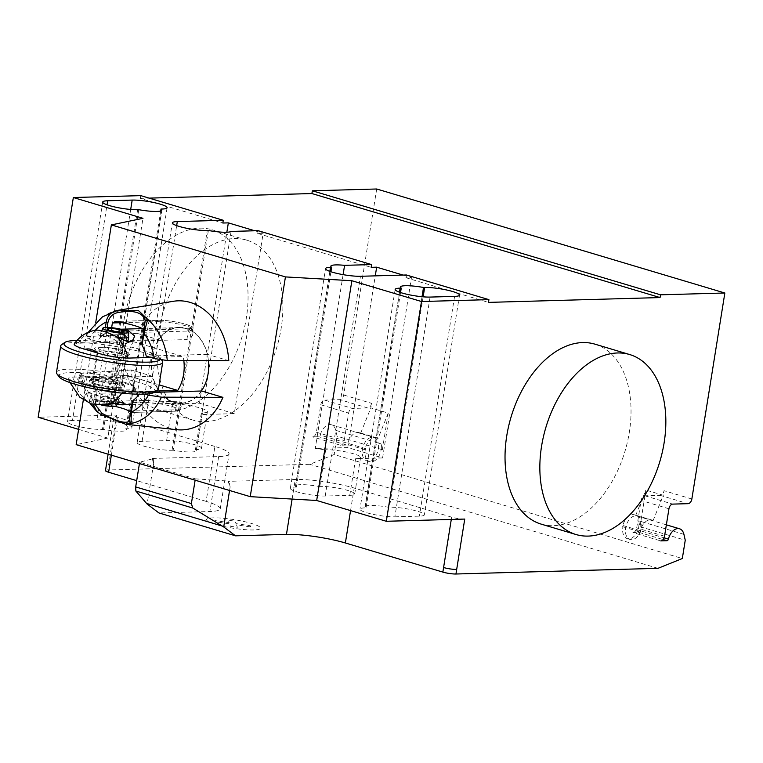 <?xml version="1.0" encoding="UTF-8"?>
<svg xmlns="http://www.w3.org/2000/svg" width="763" height="763" viewBox="0 0 763 763"><rect width="100%" height="100%" fill="white"/><g stroke="black" fill="none" stroke-linecap="round" stroke-linejoin="round"><path stroke-width="0.57" stroke-dasharray="3.81 2.86" d="M122.204 322.673L156.92 321.69A21.126 3.338 -170.9 0 1 186.372 325.992A21.126 3.338 -170.9 0 1 193.449 329.721A21.126 3.338 -170.9 0 1 188.251 331.056L143.73 332.306L142.357 340.842L186.887 339.592L192.514 335.539L186.01 328.281A38.036 28.813 -91.6 0 1 207.526 354.375L228.805 360.727M137.197 333.364L87.335 336.674L85.666 337.16L89.176 339.049L97.197 341.442A38.036 28.813 88.4 0 1 104.321 333.898A42.509 41.212 59.8 0 1 106.286 332.906L111.026 331.485L155.547 330.236L177.617 327.375L186.01 328.281A38.036 28.813 -91.6 0 0 179 327.337A38.036 28.813 -91.6 0 0 158.475 339.716L137.197 333.364A64.559 48.908 88.4 0 1 173.296 301.299M141.68 343.484L142.357 340.851M207.526 354.375L146.238 356.092M97.197 341.442L158.475 339.716M143.73 332.306L143.892 330.036L187.154 328.805A19.256 3.042 9.1 0 0 185.438 324.189A19.256 3.042 9.1 0 0 158.599 320.279L115.337 321.5M111.026 331.485L111.627 327.699M106.286 332.906L107.163 327.413M105.351 327.451L104.321 333.898M176.911 429.703A64.559 48.908 88.4 0 1 131.331 369.988L152.61 376.34A38.036 28.813 -91.6 0 0 174.126 402.444A38.036 28.813 -91.6 0 0 181.136 403.379A38.036 28.813 -91.6 0 0 201.651 390.999M95.432 404.867L95.356 401.157L97.035 390.646L101.145 393.155L145.676 391.896C154.584 394.156 164.064 397.676 174.126 402.444L179.753 403.417L181.766 402.635L177.006 401.262L132.476 402.511L132.428 401.224M97.035 390.646A42.509 41.212 59.8 0 1 95.499 388.987A38.036 28.813 88.4 0 1 91.331 378.066L83.31 375.673L79.772 373.918L81.469 373.298L131.331 369.988M152.61 376.34L91.331 378.066M145.027 394.109L140.373 392.716L154.24 392.335M140.373 392.716A38.036 28.813 88.4 0 1 139.305 394.213M145.409 402.683A19.256 3.042 -170.9 0 1 172.238 406.593A19.256 3.042 -170.9 0 1 173.954 411.209A1.879 1.421 -91.6 0 0 175.643 409.798A21.126 3.338 9.1 0 0 180.831 408.463A21.126 3.338 9.1 0 0 173.764 404.733A21.126 3.338 9.1 0 0 144.302 400.441L99.781 401.691L102.137 403.904L145.409 402.683A1.879 1.421 88.4 0 1 144.302 400.441L145.676 391.896M173.954 411.209L130.75 412.487L174.298 411.257C179.067 411.085 181.251 410.16 180.831 408.463L181.766 402.635M130.654 412.363A28.174 4.454 9.1 0 1 130.692 412.43L131.112 411.047L175.643 409.798L177.006 401.262M114.631 406.259A28.174 4.454 9.1 0 0 102.137 403.904M99.781 401.691L101.145 393.155M132.476 402.511L131.112 411.047M95.356 401.157L93.601 400.813L93.363 404.466M95.499 388.987L93.601 400.813A47.745 36.166 88.4 0 1 83.31 375.673M201.413 390.999A37.797 28.632 88.4 0 1 181.127 403.141A37.797 28.632 88.4 0 1 174.164 402.215A37.797 28.632 88.4 0 1 151.532 361.548A37.797 28.632 88.4 0 1 179 327.575A37.797 28.632 88.4 0 1 185.972 328.51A37.797 28.632 88.4 0 1 208.423 360.67M156.1 391.028L122.576 391.972C111.779 391.61 101.307 389.817 91.159 386.593L79.695 383.169C73.343 381.395 69.662 379.812 68.651 378.41C68.489 377.647 69.872 377.208 72.8 377.103A37.797 28.632 -91.6 0 0 84.407 398.62L85.141 394.519L87.049 393.241L89.319 392.935L96.09 394.833L112.266 402.549L117.092 404.171M72.8 377.103L127.946 375.549A37.797 28.632 88.4 0 1 133.372 341.671L78.227 343.226L74.164 344.123M120.878 329.234L98.084 332.248L95.003 331.514L95.356 330.293A37.797 28.632 -91.6 0 0 78.227 343.226M118.523 383.951A17.845 2.823 9.1 0 0 99.819 380.556A17.845 2.823 9.1 0 0 89.261 381.462A17.845 2.823 9.1 0 0 95.232 384.609A17.845 2.823 9.1 0 0 113.935 387.995A17.845 2.823 9.1 0 0 124.493 387.099A17.845 2.823 9.1 0 0 118.523 383.951M95.385 383.694A17.845 2.823 -170.9 0 1 89.405 380.546A17.845 2.823 -170.9 0 1 89.71 380.136A17.845 2.823 -170.9 0 1 93.792 379.411A17.845 2.823 -170.9 0 1 118.666 383.036A17.845 2.823 -170.9 0 1 124.483 385.706A17.845 2.823 -170.9 0 1 124.646 386.183A17.845 2.823 -170.9 0 1 120.258 387.318A17.845 2.823 -170.9 0 1 95.385 383.694M87.602 384.819A29.547 4.673 -170.9 0 1 77.702 379.602A29.547 4.673 -170.9 0 1 95.194 378.124A29.547 4.673 -170.9 0 1 126.162 383.741A29.547 4.673 -170.9 0 1 136.052 388.949A29.547 4.673 -170.9 0 1 118.561 390.437A29.547 4.673 -170.9 0 1 87.602 384.819M126.305 382.826A29.547 4.673 9.1 0 0 95.346 377.208A29.547 4.673 9.1 0 0 77.855 378.686A29.547 4.673 9.1 0 0 87.745 383.903A29.547 4.673 9.1 0 0 118.704 389.521A29.547 4.673 9.1 0 0 136.196 388.033A29.547 4.673 9.1 0 0 126.305 382.826M162.271 360.832A51.655 8.174 9.1 0 0 126.458 348.443A51.655 8.174 9.1 0 0 73.42 342.625A51.655 8.174 9.1 0 0 61.584 344.704M56.462 372.449A51.655 8.174 -170.9 0 1 69.166 369.178A51.655 8.174 -170.9 0 1 126.086 375.825A51.655 8.174 -170.9 0 1 158.466 388.787M154.422 392.211A48.832 7.725 9.1 0 0 128.174 379.64A48.832 7.725 9.1 0 0 70.816 372.544A48.832 7.725 9.1 0 0 59.237 376.96M96.329 377.284A15.022 2.375 9.1 0 0 92.876 377.895A15.022 2.375 9.1 0 0 92.628 378.238A15.022 2.375 9.1 0 0 102.051 382.015A15.022 2.375 9.1 0 0 118.608 383.942A15.022 2.375 9.1 0 0 122.299 382.997A15.022 2.375 9.1 0 0 122.166 382.587A15.022 2.375 9.1 0 0 111.751 378.982A15.022 2.375 9.1 0 0 96.329 377.284M122.862 357.389A15.022 2.375 -170.9 0 1 107.43 355.701A15.022 2.375 -170.9 0 1 97.015 352.096A15.022 2.375 -170.9 0 1 96.882 351.686A15.022 2.375 -170.9 0 1 100.573 350.732A15.022 2.375 -170.9 0 1 117.13 352.668A15.022 2.375 -170.9 0 1 126.553 356.445A15.022 2.375 -170.9 0 1 126.305 356.788A15.022 2.375 -170.9 0 1 122.862 357.389M125.39 355.272A17.845 2.823 9.1 0 0 129.481 354.547A17.845 2.823 9.1 0 0 119.886 349.959A17.845 2.823 9.1 0 0 98.932 347.365A17.845 2.823 9.1 0 0 94.698 348.977A17.845 2.823 9.1 0 0 107.068 353.259A17.845 2.823 9.1 0 0 125.39 355.272M105.084 334.986L102.891 334.49M123.797 334.471L121.431 333.784A16.433 2.604 9.1 0 0 120.659 333.641L123.949 334.804A11.273 6.562 160.7 0 1 124.97 335.186L127.984 338.333L128.146 340.508M133.372 341.671L183.158 356.54A37.797 28.632 88.4 0 1 183.826 360.603M127.946 375.549L159.095 384.857M150.788 357.456L183.158 356.54M124.693 336.903L125.237 337.389A14.087 2.232 9.1 0 0 124.426 337.189L122.528 350.465A14.087 2.232 9.1 0 0 107.402 347.527A14.087 2.232 9.1 0 0 98.398 348.176A14.087 2.232 9.1 0 0 111.951 352.601A14.087 2.232 9.1 0 0 126.21 352.63A14.087 2.232 9.1 0 0 124.56 351.247A14.087 2.232 9.1 0 0 122.528 350.465L117.101 384.342A14.087 2.232 -170.9 0 1 119.133 385.124A14.087 2.232 -170.9 0 1 120.792 386.507A14.087 2.232 -170.9 0 1 106.524 386.479A14.087 2.232 -170.9 0 1 92.972 382.053A14.087 2.232 -170.9 0 1 101.975 381.405A14.087 2.232 -170.9 0 1 117.101 384.342L114.755 398.992A14.087 2.232 9.1 0 0 109.328 397.561L93.582 391.028L91.026 394.166L92.189 398.038L95.232 399.869L99.724 400.298L115.776 397.037L118.513 397.742L118.847 398.629L116.873 399.812L113.611 399.354L109.328 397.561A14.087 2.232 9.1 0 0 90.625 396.703A14.087 2.232 9.1 0 0 90.625 396.798A14.087 2.232 9.1 0 0 92.189 398.038A14.087 2.232 9.1 0 0 99.724 400.298A14.087 2.232 9.1 0 0 118.418 401.252A14.087 2.232 9.1 0 0 118.446 401.157A14.087 2.232 9.1 0 0 116.873 399.812A14.087 2.232 9.1 0 0 116.787 399.774L127.049 335.682L126.687 331.028M84.407 398.62L91.14 403.846M96.1 330.083L95.356 330.293M103.272 334.871L100.335 336.054L100.678 336.941L121.107 334.366L120.659 333.641M121.431 333.784L121.107 334.366M127.879 341.49L126.143 343.426L124.293 343.884C121.985 345.105 110.807 336.75 105.571 335.329L105.227 335.234M124.951 335.339L124.674 335.644A11.645 6.772 160.8 0 1 125.504 335.701L125.018 334.9A14.087 2.232 9.1 0 0 110.177 331.991A14.087 2.232 9.1 0 0 100.916 332.515A14.087 2.232 9.1 0 0 100.888 332.611A14.087 2.232 9.1 0 0 118.341 337.57M120.459 333.994L123.625 334.719M125.237 337.389L125.504 335.701M124.674 335.644L124.426 337.189M124.865 330.904L125.018 334.9M128.709 336.969A14.087 2.232 9.1 0 0 127.049 335.682M114.755 398.992L113.105 403.57L109.929 403.551A8.45 1.335 9.1 0 0 100.859 401.786A8.45 1.335 9.1 0 0 95.451 402.168A8.45 1.335 9.1 0 0 103.587 404.829A8.45 1.335 9.1 0 0 112.142 404.848A8.45 1.335 9.1 0 0 111.15 404.009L114.955 404.276L116.787 399.774M122.671 332.077L111.15 404.009M109.929 403.551L121.365 332.134M113.105 403.57A12.828 2.031 9.1 0 0 99.076 400.861A12.828 2.031 9.1 0 0 91.131 401.567A12.828 2.031 9.1 0 0 101.803 405.22M116.443 405.62A12.828 2.031 9.1 0 0 114.955 404.276M76.996 340.479A48.832 7.725 -170.9 0 1 126.839 346.164A48.832 7.725 -170.9 0 1 159.953 357.723A48.832 7.725 -170.9 0 1 159.982 359.802M541.148 524.114A93.906 59.476 106.6 0 0 553.366 525.697A93.906 59.476 106.6 0 0 627.482 441.825A93.906 59.476 106.6 0 0 594.911 344.151M199.725 228.166A93.906 59.476 -73.4 0 1 211.942 229.739A93.906 59.476 -73.4 0 1 244.513 327.413A93.906 59.476 -73.4 0 1 170.397 411.286A93.906 59.476 -73.4 0 1 158.179 409.702A93.906 59.476 -73.4 0 1 125.609 312.029A93.906 59.476 -73.4 0 1 199.725 228.166M205.209 421.681A93.906 59.476 106.6 0 0 279.325 337.818A93.906 59.476 106.6 0 0 246.754 240.145A93.906 59.476 106.6 0 0 234.546 238.561A93.906 59.476 106.6 0 0 160.421 322.434A93.906 59.476 106.6 0 0 192.991 420.108A93.906 59.476 106.6 0 0 205.209 421.681M72.485 420.518A20.191 3.195 9.1 0 0 67.516 421.796A20.191 3.195 9.1 0 0 80.172 426.86A20.191 3.195 9.1 0 0 102.423 429.464L103.549 429.426A20.191 3.195 9.1 0 0 126.61 429.912A20.191 3.195 9.1 0 0 125.809 428.806L126.935 428.768A20.191 3.195 9.1 0 0 131.904 427.49A20.191 3.195 9.1 0 0 119.238 422.425A20.191 3.195 9.1 0 0 96.996 419.822L72.485 420.518L107.03 204.818M160.697 210.979L125.809 428.806M138.742 209.682L103.549 429.426M394.872 516.828L419.383 516.141A20.191 3.195 9.1 0 0 424.352 514.863A20.191 3.195 9.1 0 0 411.686 509.789A20.191 3.195 9.1 0 0 389.445 507.195L388.319 507.223A20.191 3.195 9.1 0 0 365.258 506.737A20.191 3.195 9.1 0 0 366.059 507.853L364.933 507.881A20.191 3.195 9.1 0 0 359.964 509.159A20.191 3.195 9.1 0 0 372.621 514.233A20.191 3.195 9.1 0 0 394.872 516.828L430.065 297.084M400.537 292.544L366.059 507.853M422.034 296.721L388.319 507.223M464.743 519.069A9.394 1.488 -170.9 0 1 451.658 517.161L354.175 488.043A42.261 6.686 -170.9 0 0 295.262 479.46L229.072 481.319L228.175 481.587L230.149 486.87L229.568 490.475M153.21 459.192L152.4 458.945L153.554 463.98L153.296 458.677L139.639 462.216L195.347 478.849L195.128 480.194M139.639 462.216L139.429 463.551M195.347 478.849L228.261 481.071L228.175 481.587M230.149 486.87L228.995 481.825M220.259 508.835L229.062 453.899A42.261 6.686 -170.9 0 0 214.908 446.441L206.115 501.377A42.261 6.686 -170.9 0 1 220.259 508.835A42.261 6.686 -170.9 0 1 209.863 511.515L158.923 512.946M229.062 453.899A42.261 6.686 -170.9 0 1 218.666 456.579L152.486 458.439L152.4 458.945M153.554 463.98L147.135 504.066M153.296 458.677L152.486 458.439M231.094 231.437L201.766 414.557L234.27 413.641L263.159 233.268L257.646 233.43L258.085 230.674M173.172 450.227L172.056 450.265A20.191 3.195 -170.9 0 1 149.806 447.662A20.191 3.195 -170.9 0 1 137.149 442.597A20.191 3.195 -170.9 0 1 142.109 441.319L166.62 440.623A20.191 3.195 -170.9 0 1 188.871 443.227A20.191 3.195 -170.9 0 1 201.527 448.291A20.191 3.195 -170.9 0 1 196.568 449.569L195.442 449.607A20.191 3.195 -170.9 0 1 196.234 450.714A20.191 3.195 -170.9 0 1 173.172 450.227L208.375 230.483M195.442 449.607L201.308 412.983L202.433 412.945A20.191 3.195 9.1 0 0 207.402 411.667A20.191 3.195 9.1 0 0 194.737 406.603A20.191 3.195 9.1 0 0 172.495 403.999L166.62 440.623M201.766 414.557A20.191 3.195 9.1 0 0 202.109 414.09A20.191 3.195 9.1 0 0 201.308 412.983M318.686 486.422L319.811 486.393A20.191 3.195 -170.9 0 1 342.062 488.988A20.191 3.195 -170.9 0 1 354.719 494.052A20.191 3.195 -170.9 0 1 349.75 495.34L325.238 496.026A20.191 3.195 -170.9 0 1 302.997 493.423A20.191 3.195 -170.9 0 1 290.331 488.358A20.191 3.195 -170.9 0 1 295.3 487.08L296.425 487.052A20.191 3.195 -170.9 0 1 295.624 485.936A20.191 3.195 -170.9 0 1 318.686 486.422L324.552 449.798A20.191 3.195 9.1 0 0 315.262 448.463L343.102 274.651M296.425 487.052L330.913 271.742M349.75 495.34L355.615 458.716L382.587 457.953L347.766 447.557L315.262 448.463M347.766 447.557L375.272 275.863M382.587 457.953L411.476 277.579L405.964 277.732L406.402 274.985M234.27 413.641L199.458 403.245L172.495 403.999M199.458 403.245L226.849 232.238M355.615 458.716A20.191 3.195 9.1 0 0 360.584 457.428A20.191 3.195 9.1 0 0 347.928 452.364A20.191 3.195 9.1 0 0 325.677 449.769L324.552 449.798M229.072 481.319L228.261 481.071M257.646 233.43L371.142 267.336M405.964 277.732L488.473 302.386M254.794 230.769L263.159 233.268M403.112 275.081L411.476 277.579M78.608 429.359L107.783 438.076L142.977 218.323M107.783 438.076L76.166 444.648M83.32 399.955L95.737 322.463M214.908 446.441L117.426 417.313A9.394 1.488 9.1 0 1 114.278 415.663A9.394 1.488 9.1 0 1 116.596 415.062L38.15 417.266M206.115 501.377L136.691 480.633M116.596 415.062L107.793 469.998L309.826 464.314L334.165 454.519L682.322 558.526M107.793 469.998A9.394 1.488 9.1 0 0 105.485 470.599M140.754 195.624L140.316 198.37L222.834 223.025M140.316 198.37L149.128 198.122M635.703 515.387L645.86 490.056L639.995 526.689L638.66 520.824A12.208 7.735 -73.4 0 1 636.132 533.757A12.208 7.735 -73.4 0 1 627.31 538.649A12.208 7.735 -73.4 0 1 623.161 525.583A1.879 1.192 -73.4 0 1 622.618 526.68A12.675 8.031 -73.4 0 1 634.425 514.806A12.675 8.031 -73.4 0 1 635.703 515.387L653.109 520.585A12.675 8.031 106.6 0 0 651.84 520.004A12.675 8.031 106.6 0 0 640.023 531.878A1.879 1.192 -73.4 0 1 639.098 532.412L632.889 532.584L660.739 540.9M388.224 413.088L382.358 449.731L381.023 443.856A12.208 7.735 -73.4 0 1 378.496 456.789A12.208 7.735 -73.4 0 1 369.673 461.682A12.208 7.735 -73.4 0 1 365.525 448.625A1.879 1.192 -73.4 0 1 364.981 449.712A12.675 8.031 -73.4 0 1 376.798 437.838A12.675 8.031 -73.4 0 1 378.066 438.42L388.224 413.088L370.818 407.89L371.552 403.322A4.692 2.976 106.6 0 1 367.756 407.986L352.43 408.415L324.58 400.098A4.692 2.976 106.6 0 0 320.784 404.762L316.387 432.23A4.692 2.976 -73.4 0 1 312.582 436.894L318.8 436.722A1.879 1.192 106.6 0 0 320.269 435.101A12.208 7.735 -73.4 0 1 331.4 424.762A12.208 7.735 -73.4 0 1 335.758 430.332L337.103 436.207L334.165 454.519M376.693 188.995L343.693 395.005A4.692 2.976 -73.4 0 1 339.897 399.669L324.58 400.098M381.023 443.856L378.238 443.017A12.208 7.735 106.6 0 0 373.88 437.457A12.208 7.735 106.6 0 0 362.74 447.786A12.208 7.735 106.6 0 0 366.889 460.852A12.208 7.735 106.6 0 0 375.711 455.959A12.208 7.735 106.6 0 0 378.238 443.017L335.758 430.332M382.358 449.731L337.103 436.207M365.525 448.625L320.269 435.101M364.981 449.712L347.575 444.514A1.879 1.192 -73.4 0 1 346.65 445.039L340.441 445.22L312.582 436.894M340.441 445.22A4.692 2.976 106.6 0 0 344.237 440.556L348.634 413.079A4.692 2.976 -73.4 0 1 352.43 408.415M376.798 437.838L359.383 432.64A12.675 8.031 106.6 0 1 360.661 433.212L378.066 438.42M359.383 432.64A12.675 8.031 106.6 0 0 347.575 444.514M360.661 433.212L370.818 407.89M657.983 568.33L309.826 464.314M632.889 532.584A4.692 2.976 106.6 0 0 636.685 527.92L641.082 500.452A4.692 2.976 -73.4 0 1 644.878 495.788L660.205 495.359A4.692 2.976 106.6 0 0 664.001 490.695L663.266 495.254L645.86 490.056M639.995 526.689L685.25 540.214M638.66 520.824L641.445 521.654A12.208 7.735 106.6 0 0 637.076 516.084A12.208 7.735 106.6 0 0 625.946 526.422A12.208 7.735 106.6 0 0 630.095 539.479A12.208 7.735 106.6 0 0 638.917 534.586A12.208 7.735 106.6 0 0 641.445 521.654L683.915 534.338M622.618 526.68L640.023 531.878M623.161 525.583L664.096 537.82M653.109 520.585L663.266 495.254M250.722 526.918L250.283 525.736L236.034 523.656L235.138 521.205L228.223 520.204L229.129 522.655L214.88 520.576L215.328 521.768L229.568 523.838L230.474 526.289L237.379 527.3L236.473 524.849L250.722 526.918M253.755 529.951A27.277 4.311 -170.9 0 1 207.994 521.32A27.277 4.311 -170.9 0 1 238.829 520.452A27.277 4.311 -170.9 0 1 253.755 529.951M186.887 339.592L188.251 331.056A1.879 1.421 -91.6 0 0 187.154 328.805M155.547 330.236L156.92 321.69A1.879 1.421 88.4 0 1 158.599 320.279M89.176 339.049A47.745 36.166 88.4 0 1 95.394 330.188M117.731 310.388A57.091 43.253 -91.6 0 0 87.335 336.674M81.469 373.298A57.091 43.253 -91.6 0 0 101.05 414.509M91.159 386.593A19.018 14.402 88.4 0 1 79.695 383.169M120.63 402.435L115.776 397.037M121.832 393.117A37.797 28.632 -91.6 0 0 122.576 391.972M130.359 341.748L124.293 343.884M137.617 209.711L102.423 429.464M130.692 209.453L96.996 419.822M162.128 209.024L126.935 428.768M454.586 296.387L419.383 516.141M399.478 292.181L364.933 507.881M423.141 296.826L389.445 507.195M451.286 519.45L451.658 517.161M350.56 510.6L354.175 488.043M292.124 499.069L295.262 479.46M218.666 456.579L209.863 511.515M172.056 450.265L207.25 230.512M142.109 441.319L176.663 225.619M325.238 496.026L360.441 276.282M319.811 486.393L325.677 449.769M295.3 487.08L329.845 271.38M196.568 449.569L202.433 412.945M111.36 455.168L117.426 417.313M346.65 445.039L318.8 436.722M316.387 432.23L344.237 440.556M320.784 404.762L348.634 413.079M367.756 407.986L339.897 399.669M343.693 395.005L371.552 403.322M691.85 499.012L664.001 490.695M639.098 532.412L663.066 539.565M664.535 536.236L636.685 527.92M668.941 508.768L641.082 500.452M644.878 495.788L672.737 504.105M660.205 495.359L688.054 503.675M192.514 335.539L193.449 329.721C191.57 326.659 196.74 328.643 185.647 324.208C176.062 321.595 166.925 320.269 158.256 320.231L114.708 321.461M177.617 327.375L179 327.337M88.241 332.296L85.656 337.16M145.027 324.218L142.299 341.29M179.753 403.417L181.136 403.379M132.524 402.311L129.786 419.373M90.244 403.532L79.762 373.918M119.61 329.244L120.792 329.215M142.223 328.605L179 327.575M89.405 380.546L89.261 381.462M77.855 378.686L77.702 379.602M92.876 377.895L89.71 380.136M92.628 378.238L96.882 351.686M126.305 356.788L129.481 354.547M87.049 393.241L93.582 391.028M124.188 403.169L118.513 397.742M69.986 382.597L68.641 378.41M100.678 336.941L95.003 331.514M125.571 343.674L132.094 341.462M101.689 330.799L100.916 332.515M112.142 404.848L123.873 331.6M95.451 402.168L107.182 328.92M117.76 402.702L118.418 401.252M91.131 401.567L90.625 396.798M100.335 336.054L100.888 332.611M120.792 386.507L126.21 352.63M92.972 382.053L98.398 348.176M90.625 396.703L91.026 394.166M118.446 401.157L118.847 398.629M97.015 352.096L94.698 348.977M122.299 382.997L126.553 356.445M122.166 382.587L124.483 385.706M159.953 357.723L161.699 360.079M136.196 388.033L136.052 388.949M124.646 386.183L124.493 387.099M131.904 404.524L181.127 403.141M246.754 240.145L211.942 229.739M192.991 420.108L158.179 409.702M102.709 202.052L67.516 421.796M167.097 207.746L131.904 427.49M161.804 210.168L126.61 429.912M395.158 289.415L359.964 509.159M400.451 286.993L365.258 506.737M459.545 295.109L424.352 514.863M196.234 450.714L202.109 414.09M137.149 442.597L172.343 222.853M295.624 485.936L330.827 266.192M354.719 494.052L360.584 457.428M290.331 488.358L325.534 268.614M201.527 448.291L207.402 411.667M108.108 454.195L114.278 415.663M331.4 424.762L373.88 437.457M369.673 461.682L366.889 460.852M666.366 524.839L637.076 516.084M627.31 538.649L630.095 539.479M651.84 520.004L634.425 514.806"/><path stroke-width="1.14" d="M147.707 319.344L138.523 310.636L118.809 310.198L173.296 301.299A64.559 48.908 88.4 0 1 228.805 360.727L167.288 360.556A57.091 43.253 -91.6 0 0 147.707 319.335L145.208 320.651L143.368 332.983L143.969 333.345L147.707 319.335M143.368 332.983L141.68 343.484A42.509 15.146 95.6 0 1 142.071 345.172A38.036 28.813 88.4 0 1 146.238 356.092L154.26 358.496L167.288 360.556M143.892 330.036L143.892 330.026A28.174 4.454 -170.9 0 0 115.337 321.5L112.39 322.949L122.204 322.673M111.627 327.699L112.39 322.949M118.809 310.198L117.731 310.388L118.027 312.534C133.773 309.73 142.834 312.439 145.208 320.651M88.241 332.296L102.271 316.912L117.731 310.388C111.226 311.705 107.383 315.596 106.21 322.072L107.965 322.406C109.367 316.941 112.724 313.65 118.027 312.534M107.163 327.413L107.965 322.406M95.394 330.188A47.745 36.166 88.4 0 1 106.21 322.072L105.351 327.451M142.071 345.172L143.969 333.345A47.745 36.166 88.4 0 1 154.26 358.496M139.305 394.213A38.036 28.813 88.4 0 1 133.248 400.27A42.509 15.146 95.6 0 1 132.428 401.224L129.081 421.367C124.989 423.837 115.928 421.128 101.899 413.241L101.05 414.509L125.58 424.247L176.911 429.703A64.559 48.908 88.4 0 0 222.93 397.351L201.651 390.999L154.24 392.335M130.654 412.363A28.174 4.454 9.1 0 0 114.631 406.259M101.899 413.241L95.432 404.867M125.58 424.247L131.026 423.465L129.081 421.367M222.93 397.351L161.422 397.18A57.091 43.253 -91.6 0 1 131.026 423.465L131.35 412.096L130.75 411.724M93.363 404.466L96.863 411.581L101.05 414.509M161.422 397.18L148.394 395.12A47.745 36.166 88.4 0 1 131.35 412.096L133.248 400.27M148.394 395.12L145.027 394.109M96.1 330.083C86.896 331.6 79.581 336.273 74.145 344.113C74.192 345.553 77.845 347.279 85.122 349.292L96.586 352.716C106.734 355.94 117.206 357.733 128.003 358.095A37.797 28.632 -91.6 0 0 116.386 336.578C123.396 340.279 128.05 341.996 130.359 341.748L132.094 341.462L134.774 336.092L127.755 330.141L120.878 329.234M159.982 359.802A48.832 7.725 -170.9 0 1 148.365 362.139A48.832 7.725 -170.9 0 1 91.007 355.043A48.832 7.725 -170.9 0 1 64.76 342.473L61.584 344.704A51.655 8.174 9.1 0 0 60.716 345.897A51.655 8.174 9.1 0 0 93.105 358.858A51.655 8.174 9.1 0 0 150.015 365.506A51.655 8.174 9.1 0 0 162.719 362.234A51.655 8.174 9.1 0 0 162.271 360.832L161.699 360.079M64.76 342.473A48.832 7.725 -170.9 0 1 75.947 340.498A48.832 7.725 -170.9 0 1 76.996 340.479M162.719 362.234L158.466 388.787A51.655 8.174 -170.9 0 1 157.598 389.969A51.655 8.174 -170.9 0 1 145.762 392.058A51.655 8.174 -170.9 0 1 92.724 386.231A51.655 8.174 -170.9 0 1 56.92 373.841A51.655 8.174 -170.9 0 1 56.462 372.449L60.716 345.897M56.92 373.841L59.237 376.96A48.832 7.725 9.1 0 0 93.086 388.672A48.832 7.725 9.1 0 0 143.234 394.185A48.832 7.725 9.1 0 0 154.422 392.211L157.598 389.969M183.826 360.603A37.797 28.632 88.4 0 1 177.731 390.427L156.1 391.028M159.095 384.857L177.731 390.427M128.003 358.095L150.788 357.456M69.986 382.597L79.857 397.227L91.14 403.846L105.447 404.905A37.797 28.632 -91.6 0 0 121.832 393.117M117.092 404.171L123.32 404.59L124.188 403.169L120.63 402.435L105.447 404.905M116.386 336.578C106.133 331.609 99.114 329.511 95.356 330.293M118.341 337.57A14.087 2.232 9.1 0 0 128.709 337.065L127.879 341.49M121.365 332.134L121.66 330.293L124.836 330.322A12.828 2.031 9.1 0 0 111.322 327.661A12.828 2.031 9.1 0 0 102.891 328.147A12.828 2.031 9.1 0 0 115.213 332.258A12.828 2.031 9.1 0 0 128.203 332.201A12.828 2.031 9.1 0 0 126.687 331.028L122.881 330.76L122.671 332.077M121.66 330.293A8.45 1.335 9.1 0 0 112.59 328.529A8.45 1.335 9.1 0 0 107.182 328.92A8.45 1.335 9.1 0 0 115.318 331.581A8.45 1.335 9.1 0 0 123.873 331.6A8.45 1.335 9.1 0 0 122.881 330.76M124.836 330.322L124.865 330.904M128.709 337.065A14.087 2.232 9.1 0 0 128.709 336.969L128.203 332.201M101.803 405.22A12.828 2.031 9.1 0 0 116.443 405.62L117.76 402.702M208.423 360.67A37.797 28.632 88.4 0 1 201.413 390.999M588.178 536.093A93.906 59.476 -73.4 0 1 575.96 534.51A93.906 59.476 -73.4 0 1 543.39 436.846A93.906 59.476 -73.4 0 1 617.515 352.973A93.906 59.476 -73.4 0 1 629.723 354.557A93.906 59.476 -73.4 0 1 662.294 452.23A93.906 59.476 -73.4 0 1 588.178 536.093M629.723 354.557L594.911 344.151A93.906 59.476 106.6 0 0 582.694 342.568A93.906 59.476 106.6 0 0 508.578 426.441A93.906 59.476 106.6 0 0 541.148 524.114L575.96 534.51M161.012 209.052A20.191 3.195 -170.9 0 1 161.804 210.168A20.191 3.195 -170.9 0 1 138.742 209.682L137.617 209.711A20.191 3.195 -170.9 0 1 115.375 207.116A20.191 3.195 -170.9 0 1 102.709 202.052A20.191 3.195 -170.9 0 1 107.678 200.764L132.19 200.078A20.191 3.195 -170.9 0 1 154.441 202.681A20.191 3.195 -170.9 0 1 167.097 207.746A20.191 3.195 -170.9 0 1 162.128 209.024L161.012 209.052L160.697 210.979M401.252 288.109A20.191 3.195 -170.9 0 1 400.451 286.993A20.191 3.195 -170.9 0 1 423.513 287.479L424.638 287.451A20.191 3.195 -170.9 0 1 446.889 290.045A20.191 3.195 -170.9 0 1 459.545 295.109A20.191 3.195 -170.9 0 1 454.586 296.387L430.065 297.084A20.191 3.195 -170.9 0 1 407.824 294.48A20.191 3.195 -170.9 0 1 395.158 289.415A20.191 3.195 -170.9 0 1 400.127 288.137L401.252 288.109L400.537 292.544M423.513 287.479L422.034 296.721M83.32 399.955L76.166 444.648L250.235 496.656L316.674 500.48L386.307 521.282L421.5 301.528L488.911 299.64L406.402 274.985L360.441 276.282A20.191 3.195 -170.9 0 1 338.19 273.679A20.191 3.195 -170.9 0 1 325.534 268.614A20.191 3.195 -170.9 0 1 330.493 267.336L331.619 267.308A20.191 3.195 -170.9 0 1 330.827 266.192A20.191 3.195 -170.9 0 1 344.59 265.343L371.581 264.589L371.142 267.336L376.664 267.174L403.112 275.081M316.674 500.48L351.867 280.727L421.5 301.528M455.95 574.005A9.394 1.488 -170.9 0 1 442.855 572.097L443.589 567.519A9.394 1.488 9.1 0 0 456.684 569.427L455.95 574.005L657.983 568.33L682.322 558.526L685.25 540.214L683.915 534.338A12.208 7.735 -73.4 0 0 679.556 528.778L666.366 524.839M235.519 535.826L158.923 512.946L147.135 504.066L135.843 491.019L135.68 486.928L191.379 503.57L192.743 508.015L223.721 526.956L235.519 535.826L286.459 534.396A42.261 6.686 -170.9 0 1 345.372 542.979L442.855 572.097M192.743 508.015L135.843 491.019M195.128 480.194L191.379 503.57M139.429 463.551L135.68 486.928M229.568 490.475L223.721 526.956M371.581 264.589L258.085 230.674L231.094 231.437A20.191 3.195 -170.9 0 1 208.375 230.483L207.25 230.512A20.191 3.195 -170.9 0 1 184.999 227.918A20.191 3.195 -170.9 0 1 172.343 222.853A20.191 3.195 -170.9 0 1 177.312 221.575L223.273 220.278L222.834 223.025L228.347 222.872L254.794 230.769M330.913 271.742L331.619 267.308M343.102 274.651L344.59 265.343M375.272 275.863L376.664 267.174M226.849 232.238L228.347 222.872M488.911 299.64L488.473 302.386L660.062 297.56L660.5 294.814L724.85 293.002L691.85 499.012A4.692 2.976 -73.4 0 1 688.054 503.675L672.737 504.105A4.692 2.976 106.6 0 0 668.941 508.768L664.535 536.236A4.692 2.976 -73.4 0 1 660.739 540.9L666.948 540.729A1.879 1.192 106.6 0 0 668.417 539.107A12.208 7.735 -73.4 0 1 679.556 528.778M78.608 429.359L38.15 417.266L73.343 197.522L142.977 218.323L111.36 224.904L95.737 322.463M351.867 280.727L285.438 276.912L111.36 224.904M250.235 496.656L285.438 276.912M136.691 480.633L108.623 472.249A9.394 1.488 9.1 0 1 105.485 470.599L108.108 454.195M223.273 220.278L140.754 195.624L73.343 197.522M386.307 521.282L464.743 519.069L456.684 569.427M660.062 297.56L311.905 193.544L312.353 190.798L660.5 294.814M149.128 198.122L311.905 193.544M312.353 190.798L376.693 188.995L724.85 293.002M85.122 349.292A19.018 14.402 88.4 0 1 96.586 352.716M107.678 200.764L107.03 204.818M132.19 200.078L130.692 209.453M400.127 288.137L399.478 292.181M424.638 287.451L423.141 296.826M443.589 567.519L451.286 519.45M345.372 542.979L350.56 510.6M222.186 526.022L146.572 503.427M286.459 534.396L292.124 499.069M176.663 225.619L177.312 221.575M329.845 271.38L330.493 267.336M108.623 472.249L111.36 455.168M664.096 537.82L668.417 539.107M663.066 539.565L666.948 540.729M96.863 411.581L90.244 403.532M120.792 329.215L142.223 328.605M102.891 328.147L101.689 330.799M121.737 404.81L131.904 404.524"/></g></svg>
